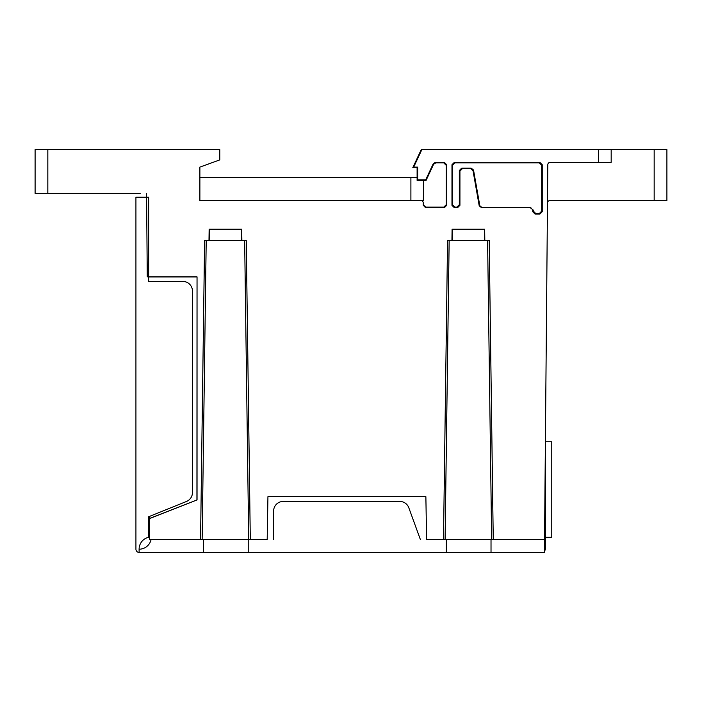 <?xml version="1.0" encoding="UTF-8"?>
<svg xmlns="http://www.w3.org/2000/svg" width="702" height="702" viewBox="0 0 702 702"><rect width="100%" height="100%" fill="white"/><g stroke="black" fill="none" stroke-linecap="round" stroke-linejoin="round"><path stroke-width="1.05" d="M444.287 207.108L425.631 207.108L425.623 207.713L423.236 205.291L423.28 202.983A2.387 2.387 0 0 0 420.884 200.553L423.315 200.553L423.666 180.414M454.361 207.713L451.974 205.326L452.527 204.773L454.922 207.16L454.361 207.713L457.546 207.713L456.932 207.108L454.405 207.108M425.623 207.713L444.331 207.713L443.778 207.16L446.165 204.773L446.718 205.326L444.331 207.713M456.932 207.108L459.327 204.721L459.933 205.326L457.546 207.713M530.3 207.713L533.301 210.109L530.3 207.713L481.554 207.713L479.203 205.747L473.016 170.683L470.665 168.708L462.32 168.708L459.933 171.104L459.327 170.489L459.327 204.721M459.327 170.489L461.714 168.103L462.32 168.708M470.665 168.708L471.182 168.103L461.714 168.103M471.182 168.103L473.534 170.077L473.016 170.683M479.203 205.747L479.826 205.747L473.534 170.077M479.826 205.747L482.177 207.713L530.914 207.713M533.301 210.109L533.301 211.083L535.687 213.469L539.812 213.469M547.481 202.922A2.387 2.387 0 0 1 549.868 200.553L654.167 200.553L654.167 149.614L666.9 149.614L666.9 200.553L654.167 200.553M267.19 539.654L151.062 539.654A12.259 12.259 0 0 1 139.101 549.21A12.259 12.259 0 0 1 148.657 537.249L148.657 516.751L149.368 516.461L149.57 539.654L200.553 539.654L204.615 240.356L246.244 240.356L250.307 539.654L267.19 539.654L267.936 496.674L425.868 496.674L426.614 539.654L443.497 539.654L447.56 240.356L489.189 240.356L493.252 539.654L544.541 539.654L547.814 164.707A2.387 2.387 0 0 1 550.201 162.346L598.446 162.346L598.446 149.605L654.167 149.614M423.245 204.677L425.631 207.108M199.877 177.466L410.898 177.466L410.898 200.553L423.315 200.553M420.884 200.553L199.877 200.553L199.877 167.12L219.779 159.88L219.779 149.614L47.833 149.614L47.833 193.392L140.181 193.392M47.833 193.392L35.1 193.392L35.1 149.614L47.833 149.614M149.386 518.664L197.043 499.929L197.043 276.86L147.28 276.86L146.551 193.392M241.865 240.356L241.716 229.212L209.143 229.212L208.994 240.356M484.81 240.356L484.661 229.212L452.088 229.212L451.939 240.356M598.446 149.605L421.849 149.605L413.689 167.12L417.664 167.12L417.664 179.852L425.71 179.852L433.239 163.724L435.398 162.346L444.331 162.346L446.718 164.733L446.718 205.326M459.933 171.104L459.933 205.326M451.974 205.326L451.974 164.733L454.361 162.346L539.856 162.346L542.242 164.733L542.242 211.697L539.856 214.084L539.303 213.531L541.69 211.144L542.242 211.697M535.687 213.469L535.082 214.084L539.856 214.084M535.082 214.084L532.695 211.697L533.301 211.083M532.695 210.109L532.695 211.697M426.614 539.654L491.023 539.654L491.023 552.395L544.594 552.395L544.594 539.654L491.023 539.654M484.599 240.356L484.459 229.414L452.29 229.414L452.141 240.356M241.655 240.356L241.514 229.414L209.143 229.212M209.345 229.414L209.196 240.356M149.386 518.541L197.043 499.929M197.043 276.86L196.929 499.859M196.929 276.974L148.657 276.974M542.242 164.733L541.69 165.286L541.69 211.144M541.69 165.286L539.303 162.899L539.856 162.346M454.361 162.346L454.922 162.899L539.303 162.899M454.922 162.899L452.527 165.286L451.974 164.733M452.527 204.773L452.527 165.286M446.718 164.733L446.165 165.286L446.165 204.773M446.165 165.286L443.778 162.899L444.331 162.346M435.398 162.346L435.758 162.899L443.778 162.899M435.758 162.899L433.59 164.277L433.239 163.724M421.849 149.605L421.235 149.605L412.811 167.673L417.111 167.673L417.111 180.414L426.07 180.414L433.59 164.277M426.07 180.414L425.71 179.852M611.179 149.605L611.179 162.346L598.446 162.346M412.811 167.673L413.689 167.12M417.111 167.673L417.664 167.12M417.111 180.414L417.664 179.852M410.898 177.466L417.111 177.466M203.501 539.654L203.501 552.395L139.101 552.395A3.185 3.185 0 0 1 135.925 549.21L135.925 197.209L148.657 197.209L148.657 281.432L182.889 281.432A9.556 9.556 0 0 1 192.436 290.979L192.436 492.62A9.556 9.556 0 0 1 186.46 501.474L148.657 516.751M139.101 549.21L139.101 552.395L139.101 549.21M420.419 539.654L408.801 507.73A9.556 9.556 0 0 0 399.824 501.447L283.187 501.447A9.556 9.556 0 0 0 273.631 511.003L273.631 539.654M248.236 539.654L248.236 552.395L491.023 552.395M446.288 539.654L446.288 552.395M203.501 552.395L248.236 552.395M544.594 551.316L545.393 549.21L545.393 441.742L551.763 441.742L551.763 537.267L545.393 537.267M202.141 539.654L206.212 240.356M244.647 240.356L248.71 539.654M487.592 240.356L491.654 539.654M445.086 539.654L449.157 240.356"/></g></svg>
